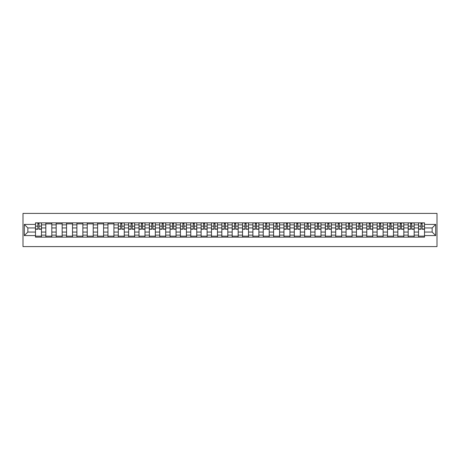<?xml version="1.0" encoding="UTF-8"?>
<svg xmlns="http://www.w3.org/2000/svg" width="460" height="460" viewBox="0 0 460 460"><rect width="100%" height="100%" fill="white"/><g stroke="black" fill="none" stroke-linecap="round" stroke-linejoin="round"><path stroke-width="0.69" d="M23 246.594L437 246.594L437 213.405L23 213.405L23 246.594M45.833 237.136L45.833 224.888L41.452 224.888L41.452 237.136M41.452 224.888L41.452 222.864M45.833 224.888L45.833 222.864M51.802 222.864L51.802 237.136M56.183 237.136L56.183 222.864M62.157 222.864L62.157 237.136M66.539 237.136L66.539 222.864M72.507 222.864L72.507 237.136M76.889 237.136L76.889 222.864M82.863 222.864L82.863 237.136M87.245 237.136L87.245 222.864M93.219 222.864L93.219 237.136M97.595 237.136L97.595 222.864M103.569 222.864L103.569 237.136M107.95 237.136L107.95 222.864M113.925 222.864L113.925 237.136M118.306 237.136L118.306 222.864M124.275 222.864L124.275 237.136M128.656 237.136L128.656 222.864M134.63 222.864L134.63 237.136M139.012 237.136L139.012 222.864M144.98 222.864L144.98 237.136M149.362 237.136L149.362 222.864M155.336 222.864L155.336 237.136M159.718 237.136L159.718 222.864M165.692 222.864L165.692 237.136M170.068 237.136L170.068 222.864M176.042 222.864L176.042 237.136M180.423 237.136L180.423 222.864M186.398 222.864L186.398 237.136M190.779 237.136L190.779 222.864M196.748 222.864L196.748 237.136M201.129 237.136L201.129 222.864M207.103 222.864L207.103 237.136M211.485 237.136L211.485 222.864M217.459 222.864L217.459 237.136M221.835 237.136L221.835 222.864M227.809 222.864L227.809 237.136M232.191 237.136L232.191 222.864M238.165 222.864L238.165 237.136M242.541 237.136L242.541 222.864M248.515 222.864L248.515 237.136M252.896 237.136L252.896 222.864M258.871 222.864L258.871 237.136M263.252 237.136L263.252 222.864M269.221 222.864L269.221 237.136M273.602 237.136L273.602 222.864M279.577 222.864L279.577 237.136M283.958 237.136L283.958 222.864M289.932 222.864L289.932 237.136M294.308 237.136L294.308 222.864M300.282 222.864L300.282 237.136M304.664 237.136L304.664 222.864M310.638 222.864L310.638 237.136M315.019 237.136L315.019 222.864M320.988 222.864L320.988 237.136M325.369 237.136L325.369 222.864M331.344 222.864L331.344 237.136M335.725 237.136L335.725 222.864M341.694 222.864L341.694 237.136M346.075 237.136L346.075 222.864M352.049 222.864L352.049 237.136M356.431 237.136L356.431 222.864M362.405 222.864L362.405 237.136M366.781 237.136L366.781 222.864M372.755 222.864L372.755 237.136M377.137 237.136L377.137 222.864M383.111 222.864L383.111 237.136M387.492 237.136L387.492 222.864M393.461 222.864L393.461 237.136M397.842 237.136L397.842 222.864M403.817 222.864L403.817 237.136M408.198 237.136L408.198 222.864M414.167 222.864L414.167 237.136M418.548 237.136L418.548 222.864M418.548 232.058L414.167 232.058M408.198 232.058L403.817 232.058M397.842 232.058L393.461 232.058M387.492 232.058L383.111 232.058M377.137 232.058L372.755 232.058M366.781 232.058L362.405 232.058M356.431 232.058L352.049 232.058M346.075 232.058L341.694 232.058M335.725 232.058L331.344 232.058M325.369 232.058L320.988 232.058M315.019 232.058L310.638 232.058M304.664 232.058L300.282 232.058M294.308 232.058L289.932 232.058M283.958 232.058L279.577 232.058M273.602 232.058L269.221 232.058M263.252 232.058L258.871 232.058M252.896 232.058L248.515 232.058M242.541 232.058L238.165 232.058M232.191 232.058L227.809 232.058M221.835 232.058L217.459 232.058M211.485 232.058L207.103 232.058M201.129 232.058L196.748 232.058M190.779 232.058L186.398 232.058M180.423 232.058L176.042 232.058M170.068 232.058L165.692 232.058M159.718 232.058L155.336 232.058M149.362 232.058L144.98 232.058M139.012 232.058L134.63 232.058M128.656 232.058L124.275 232.058M118.306 232.058L113.925 232.058M107.95 232.058L103.569 232.058M97.595 232.058L93.219 232.058M87.245 232.058L82.863 232.058M76.889 232.058L72.507 232.058M66.539 232.058L62.157 232.058M56.183 232.058L51.802 232.058M45.833 232.058L41.452 232.058M418.548 227.941L414.167 227.941M408.198 227.941L403.817 227.941M397.842 227.941L393.461 227.941M387.492 227.941L383.111 227.941M377.137 227.941L372.755 227.941M366.781 227.941L362.405 227.941M356.431 227.941L352.049 227.941M346.075 227.941L341.694 227.941M335.725 227.941L331.344 227.941M325.369 227.941L320.988 227.941M315.019 227.941L310.638 227.941M304.664 227.941L300.282 227.941M294.308 227.941L289.932 227.941M283.958 227.941L279.577 227.941M273.602 227.941L269.221 227.941M263.252 227.941L258.871 227.941M252.896 227.941L248.515 227.941M242.541 227.941L238.165 227.941M232.191 227.941L227.809 227.941M221.835 227.941L217.459 227.941M211.485 227.941L207.103 227.941M201.129 227.941L196.748 227.941M190.779 227.941L186.398 227.941M180.423 227.941L176.042 227.941M170.068 227.941L165.692 227.941M159.718 227.941L155.336 227.941M149.362 227.941L144.98 227.941M139.012 227.941L134.63 227.941M128.656 227.941L124.275 227.941M118.306 227.941L113.925 227.941M107.95 227.941L103.569 227.941M97.595 227.941L93.219 227.941M87.245 227.941L82.863 227.941M76.889 227.941L72.507 227.941M66.539 227.941L62.157 227.941M56.183 227.941L51.802 227.941M45.833 227.941L41.452 227.941M27.847 232.058L35.477 232.058L35.477 227.941L27.847 227.941L27.847 232.058L24.328 235.577L24.328 224.422L35.477 224.422L35.477 227.941M424.522 227.941L424.522 232.058L432.153 232.058L432.153 227.941L424.522 227.941L424.522 222.864L35.477 222.864L35.477 224.422M424.522 224.422L435.672 224.422L435.672 235.577L424.522 235.577L424.522 232.058M35.477 232.058L35.477 237.136L424.522 237.136L424.522 235.577M35.477 235.577L24.328 235.577M41.452 236.141L35.477 236.141M37.898 223.859L39.025 223.859M51.802 236.141L45.833 236.141M45.833 223.859L51.802 223.859M62.157 236.141L56.183 236.141M56.183 223.859L62.157 223.859M72.507 236.141L66.539 236.141M66.539 223.859L72.507 223.859M82.863 236.141L76.889 236.141M76.889 223.859L82.863 223.859M93.219 236.141L87.245 236.141M87.245 223.859L93.219 223.859M103.569 236.141L97.595 236.141M97.595 223.859L103.569 223.859M113.925 236.141L107.95 236.141M107.95 223.859L113.925 223.859M124.275 236.141L118.306 236.141M120.727 223.859L121.854 223.859M134.63 236.141L128.656 236.141M131.077 223.859L132.21 223.859M144.98 236.141L139.012 236.141M141.433 223.859L142.56 223.859M155.336 236.141L149.362 236.141M151.788 223.859L152.915 223.859M165.692 236.141L159.718 236.141M162.138 223.859L163.265 223.859M176.042 236.141L170.068 236.141M172.494 223.859L173.621 223.859M186.398 236.141L180.423 236.141M182.844 223.859L183.977 223.859M196.748 236.141L190.779 236.141M193.2 223.859L194.327 223.859M207.103 236.141L201.129 236.141M203.55 223.859L204.683 223.859M217.459 236.141L211.485 236.141M213.906 223.859L215.033 223.859M227.809 236.141L221.835 236.141M224.261 223.859L225.388 223.859M238.165 236.141L232.191 236.141M234.611 223.859L235.738 223.859M248.515 236.141L242.541 236.141M244.967 223.859L246.094 223.859M258.871 236.141L252.896 236.141M255.317 223.859L256.45 223.859M269.221 236.141L263.252 236.141M265.673 223.859L266.8 223.859M279.577 236.141L273.602 236.141M276.023 223.859L277.156 223.859M289.932 236.141L283.958 236.141M286.379 223.859L287.506 223.859M300.282 236.141L294.308 236.141M296.734 223.859L297.861 223.859M310.638 236.141L304.664 236.141M307.084 223.859L308.211 223.859M320.988 236.141L315.019 236.141M317.44 223.859L318.567 223.859M331.344 236.141L325.369 236.141M327.79 223.859L328.923 223.859M341.694 236.141L335.725 236.141M338.146 223.859L339.273 223.859M352.049 236.141L346.075 236.141M348.502 223.859L349.629 223.859M362.405 236.141L356.431 236.141M358.852 223.859L359.979 223.859M372.755 236.141L366.781 236.141M369.207 223.859L370.334 223.859M383.111 236.141L377.137 236.141M379.558 223.859L380.684 223.859M393.461 236.141L387.492 236.141M389.913 223.859L391.04 223.859M403.817 236.141L397.842 236.141M400.263 223.859L401.396 223.859M414.167 236.141L408.198 236.141M410.619 223.859L411.746 223.859M424.522 236.141L418.548 236.141M420.975 223.859L422.102 223.859M24.328 224.422L27.847 227.941M432.153 232.058L435.672 235.577M432.153 227.941L435.672 224.422M39.025 229.235L39.025 222.933L41.417 222.933L41.417 229.235L39.025 229.235M37.898 223.796L39.025 223.796M37.898 222.933L35.512 222.933L35.512 229.235L37.898 229.235L37.898 222.933L39.025 222.933M121.854 229.235L121.854 222.933L124.246 222.933L124.246 229.235L121.854 229.235M120.727 223.796L121.854 223.796M120.727 222.933L118.335 222.933L118.335 229.235L120.727 229.235L120.727 222.933L121.854 222.933M132.21 229.235L132.21 222.933L134.596 222.933L134.596 229.235L132.21 229.235M131.077 223.796L132.21 223.796M131.077 222.933L128.691 222.933L128.691 229.235L131.077 229.235L131.077 222.933L132.21 222.933M142.56 229.235L142.56 222.933L144.952 222.933L144.952 229.235L142.56 229.235M141.433 223.796L142.56 223.796M141.433 222.933L139.041 222.933L139.041 229.235L141.433 229.235L141.433 222.933L142.56 222.933M152.915 229.235L152.915 222.933L155.302 222.933L155.302 229.235L152.915 229.235M151.788 223.796L152.915 223.796M151.788 222.933L149.396 222.933L149.396 229.235L151.788 229.235L151.788 222.933L152.915 222.933M163.265 229.235L163.265 222.933L165.657 222.933L165.657 229.235L163.265 229.235M162.138 223.796L163.265 223.796M162.138 222.933L159.752 222.933L159.752 229.235L162.138 229.235L162.138 222.933L163.265 222.933M173.621 229.235L173.621 222.933L176.007 222.933L176.007 229.235L173.621 229.235M172.494 223.796L173.621 223.796M172.494 222.933L170.102 222.933L170.102 229.235L172.494 229.235L172.494 222.933L173.621 222.933M183.977 229.235L183.977 222.933L186.363 222.933L186.363 229.235L183.977 229.235M182.844 223.796L183.977 223.796M182.844 222.933L180.458 222.933L180.458 229.235L182.844 229.235L182.844 222.933L183.977 222.933M194.327 229.235L194.327 222.933L196.719 222.933L196.719 229.235L194.327 229.235M193.2 223.796L194.327 223.796M193.2 222.933L190.808 222.933L190.808 229.235L193.2 229.235L193.2 222.933L194.327 222.933M204.683 229.235L204.683 222.933L207.069 222.933L207.069 229.235L204.683 229.235M203.55 223.796L204.683 223.796M203.55 222.933L201.164 222.933L201.164 229.235L203.55 229.235L203.55 222.933L204.683 222.933M215.033 229.235L215.033 222.933L217.425 222.933L217.425 229.235L215.033 229.235M213.906 223.796L215.033 223.796M213.906 222.933L211.519 222.933L211.519 229.235L213.906 229.235L213.906 222.933L215.033 222.933M225.388 229.235L225.388 222.933L227.775 222.933L227.775 229.235L225.388 229.235M224.261 223.796L225.388 223.796M224.261 222.933L221.869 222.933L221.869 229.235L224.261 229.235L224.261 222.933L225.388 222.933M235.738 229.235L235.738 222.933L238.13 222.933L238.13 229.235L235.738 229.235M234.611 223.796L235.738 223.796M234.611 222.933L232.225 222.933L232.225 229.235L234.611 229.235L234.611 222.933L235.738 222.933M246.094 229.235L246.094 222.933L248.48 222.933L248.48 229.235L246.094 229.235M244.967 223.796L246.094 223.796M244.967 222.933L242.575 222.933L242.575 229.235L244.967 229.235L244.967 222.933L246.094 222.933M256.45 229.235L256.45 222.933L258.836 222.933L258.836 229.235L256.45 229.235M255.317 223.796L256.45 223.796M255.317 222.933L252.931 222.933L252.931 229.235L255.317 229.235L255.317 222.933L256.45 222.933M266.8 229.235L266.8 222.933L269.192 222.933L269.192 229.235L266.8 229.235M265.673 223.796L266.8 223.796M265.673 222.933L263.281 222.933L263.281 229.235L265.673 229.235L265.673 222.933L266.8 222.933M277.156 229.235L277.156 222.933L279.542 222.933L279.542 229.235L277.156 229.235M276.023 223.796L277.156 223.796M276.023 222.933L273.637 222.933L273.637 229.235L276.023 229.235L276.023 222.933L277.156 222.933M287.506 229.235L287.506 222.933L289.898 222.933L289.898 229.235L287.506 229.235M286.379 223.796L287.506 223.796M286.379 222.933L283.992 222.933L283.992 229.235L286.379 229.235L286.379 222.933L287.506 222.933M297.861 229.235L297.861 222.933L300.248 222.933L300.248 229.235L297.861 229.235M296.734 223.796L297.861 223.796M296.734 222.933L294.342 222.933L294.342 229.235L296.734 229.235L296.734 222.933L297.861 222.933M308.211 229.235L308.211 222.933L310.603 222.933L310.603 229.235L308.211 229.235M307.084 223.796L308.211 223.796M307.084 222.933L304.698 222.933L304.698 229.235L307.084 229.235L307.084 222.933L308.211 222.933M318.567 229.235L318.567 222.933L320.959 222.933L320.959 229.235L318.567 229.235M317.44 223.796L318.567 223.796M317.44 222.933L315.048 222.933L315.048 229.235L317.44 229.235L317.44 222.933L318.567 222.933M328.923 229.235L328.923 222.933L331.309 222.933L331.309 229.235L328.923 229.235M327.79 223.796L328.923 223.796M327.79 222.933L325.404 222.933L325.404 229.235L327.79 229.235L327.79 222.933L328.923 222.933M339.273 229.235L339.273 222.933L341.665 222.933L341.665 229.235L339.273 229.235M338.146 223.796L339.273 223.796M338.146 222.933L335.754 222.933L335.754 229.235L338.146 229.235L338.146 222.933L339.273 222.933M349.629 229.235L349.629 222.933L352.015 222.933L352.015 229.235L349.629 229.235M348.502 223.796L349.629 223.796M348.502 222.933L346.11 222.933L346.11 229.235L348.502 229.235L348.502 222.933L349.629 222.933M359.979 229.235L359.979 222.933L362.371 222.933L362.371 229.235L359.979 229.235M358.852 223.796L359.979 223.796M358.852 222.933L356.466 222.933L356.466 229.235L358.852 229.235L358.852 222.933L359.979 222.933M370.334 229.235L370.334 222.933L372.721 222.933L372.721 229.235L370.334 229.235M369.207 223.796L370.334 223.796M369.207 222.933L366.815 222.933L366.815 229.235L369.207 229.235L369.207 222.933L370.334 222.933M380.684 229.235L380.684 222.933L383.077 222.933L383.077 229.235L380.684 229.235M379.558 223.796L380.684 223.796M379.558 222.933L377.171 222.933L377.171 229.235L379.558 229.235L379.558 222.933L380.684 222.933M391.04 229.235L391.04 222.933L393.432 222.933L393.432 229.235L391.04 229.235M389.913 223.796L391.04 223.796M389.913 222.933L387.521 222.933L387.521 229.235L389.913 229.235L389.913 222.933L391.04 222.933M401.396 229.235L401.396 222.933L403.782 222.933L403.782 229.235L401.396 229.235M400.263 223.796L401.396 223.796M400.263 222.933L397.877 222.933L397.877 229.235L400.263 229.235L400.263 222.933L401.396 222.933M411.746 229.235L411.746 222.933L414.138 222.933L414.138 229.235L411.746 229.235M410.619 223.796L411.746 223.796M410.619 222.933L408.227 222.933L408.227 229.235L410.619 229.235L410.619 222.933L411.746 222.933M422.102 229.235L422.102 222.933L424.488 222.933L424.488 229.235L422.102 229.235M420.975 223.796L422.102 223.796M420.975 222.933L418.583 222.933L418.583 229.235L420.975 229.235L420.975 222.933L422.102 222.933M408.198 224.888L403.817 224.888M397.842 224.888L393.461 224.888M387.492 224.888L383.111 224.888M377.137 224.888L372.755 224.888M366.781 224.888L362.405 224.888M356.431 224.888L352.049 224.888M346.075 224.888L341.694 224.888M335.725 224.888L331.344 224.888M325.369 224.888L320.988 224.888M315.019 224.888L310.638 224.888M304.664 224.888L300.282 224.888M294.308 224.888L289.932 224.888M283.958 224.888L279.577 224.888M273.602 224.888L269.221 224.888M263.252 224.888L258.871 224.888M252.896 224.888L248.515 224.888M242.541 224.888L238.165 224.888M232.191 224.888L227.809 224.888M221.835 224.888L217.459 224.888M211.485 224.888L207.103 224.888M201.129 224.888L196.748 224.888M190.779 224.888L186.398 224.888M180.423 224.888L176.042 224.888M170.068 224.888L165.692 224.888M159.718 224.888L155.336 224.888M149.362 224.888L144.98 224.888M139.012 224.888L134.63 224.888M128.656 224.888L124.275 224.888M118.306 224.888L113.925 224.888M107.95 224.888L103.569 224.888M97.595 224.888L93.219 224.888M87.245 224.888L82.863 224.888M76.889 224.888L72.507 224.888M66.539 224.888L62.157 224.888M56.183 224.888L51.802 224.888M418.548 224.888L414.167 224.888M408.198 235.112L403.817 235.112M397.842 235.112L393.461 235.112M387.492 235.112L383.111 235.112M377.137 235.112L372.755 235.112M366.781 235.112L362.405 235.112M356.431 235.112L352.049 235.112M346.075 235.112L341.694 235.112M335.725 235.112L331.344 235.112M325.369 235.112L320.988 235.112M315.019 235.112L310.638 235.112M304.664 235.112L300.282 235.112M294.308 235.112L289.932 235.112M283.958 235.112L279.577 235.112M273.602 235.112L269.221 235.112M263.252 235.112L258.871 235.112M252.896 235.112L248.515 235.112M242.541 235.112L238.165 235.112M232.191 235.112L227.809 235.112M221.835 235.112L217.459 235.112M211.485 235.112L207.103 235.112M201.129 235.112L196.748 235.112M190.779 235.112L186.398 235.112M180.423 235.112L176.042 235.112M170.068 235.112L165.692 235.112M159.718 235.112L155.336 235.112M149.362 235.112L144.98 235.112M139.012 235.112L134.63 235.112M128.656 235.112L124.275 235.112M118.306 235.112L113.925 235.112M107.95 235.112L103.569 235.112M97.595 235.112L93.219 235.112M87.245 235.112L82.863 235.112M76.889 235.112L72.507 235.112M66.539 235.112L62.157 235.112M56.183 235.112L51.802 235.112M45.833 235.112L41.452 235.112M418.548 235.112L414.167 235.112M39.025 229.005L41.417 229.005M39.025 226.153L41.417 226.153M35.512 229.005L37.898 229.005M35.512 226.153L37.898 226.153M121.854 229.005L124.246 229.005M121.854 226.153L124.246 226.153M118.335 229.005L120.727 229.005M118.335 226.153L120.727 226.153M132.21 229.005L134.596 229.005M132.21 226.153L134.596 226.153M128.691 229.005L131.077 229.005M128.691 226.153L131.077 226.153M142.56 229.005L144.952 229.005M142.56 226.153L144.952 226.153M139.041 229.005L141.433 229.005M139.041 226.153L141.433 226.153M152.915 229.005L155.302 229.005M152.915 226.153L155.302 226.153M149.396 229.005L151.788 229.005M149.396 226.153L151.788 226.153M163.265 229.005L165.657 229.005M163.265 226.153L165.657 226.153M159.752 229.005L162.138 229.005M159.752 226.153L162.138 226.153M173.621 229.005L176.007 229.005M173.621 226.153L176.007 226.153M170.102 229.005L172.494 229.005M170.102 226.153L172.494 226.153M183.977 229.005L186.363 229.005M183.977 226.153L186.363 226.153M180.458 229.005L182.844 229.005M180.458 226.153L182.844 226.153M194.327 229.005L196.719 229.005M194.327 226.153L196.719 226.153M190.808 229.005L193.2 229.005M190.808 226.153L193.2 226.153M204.683 229.005L207.069 229.005M204.683 226.153L207.069 226.153M201.164 229.005L203.55 229.005M201.164 226.153L203.55 226.153M215.033 229.005L217.425 229.005M215.033 226.153L217.425 226.153M211.519 229.005L213.906 229.005M211.519 226.153L213.906 226.153M225.388 229.005L227.775 229.005M225.388 226.153L227.775 226.153M221.869 229.005L224.261 229.005M221.869 226.153L224.261 226.153M235.738 229.005L238.13 229.005M235.738 226.153L238.13 226.153M232.225 229.005L234.611 229.005M232.225 226.153L234.611 226.153M246.094 229.005L248.48 229.005M246.094 226.153L248.48 226.153M242.575 229.005L244.967 229.005M242.575 226.153L244.967 226.153M256.45 229.005L258.836 229.005M256.45 226.153L258.836 226.153M252.931 229.005L255.317 229.005M252.931 226.153L255.317 226.153M266.8 229.005L269.192 229.005M266.8 226.153L269.192 226.153M263.281 229.005L265.673 229.005M263.281 226.153L265.673 226.153M277.156 229.005L279.542 229.005M277.156 226.153L279.542 226.153M273.637 229.005L276.023 229.005M273.637 226.153L276.023 226.153M287.506 229.005L289.898 229.005M287.506 226.153L289.898 226.153M283.992 229.005L286.379 229.005M283.992 226.153L286.379 226.153M297.861 229.005L300.248 229.005M297.861 226.153L300.248 226.153M294.342 229.005L296.734 229.005M294.342 226.153L296.734 226.153M308.211 229.005L310.603 229.005M308.211 226.153L310.603 226.153M304.698 229.005L307.084 229.005M304.698 226.153L307.084 226.153M318.567 229.005L320.959 229.005M318.567 226.153L320.959 226.153M315.048 229.005L317.44 229.005M315.048 226.153L317.44 226.153M328.923 229.005L331.309 229.005M328.923 226.153L331.309 226.153M325.404 229.005L327.79 229.005M325.404 226.153L327.79 226.153M339.273 229.005L341.665 229.005M339.273 226.153L341.665 226.153M335.754 229.005L338.146 229.005M335.754 226.153L338.146 226.153M349.629 229.005L352.015 229.005M349.629 226.153L352.015 226.153M346.11 229.005L348.502 229.005M346.11 226.153L348.502 226.153M359.979 229.005L362.371 229.005M359.979 226.153L362.371 226.153M356.466 229.005L358.852 229.005M356.466 226.153L358.852 226.153M370.334 229.005L372.721 229.005M370.334 226.153L372.721 226.153M366.815 229.005L369.207 229.005M366.815 226.153L369.207 226.153M380.684 229.005L383.077 229.005M380.684 226.153L383.077 226.153M377.171 229.005L379.558 229.005M377.171 226.153L379.558 226.153M391.04 229.005L393.432 229.005M391.04 226.153L393.432 226.153M387.521 229.005L389.913 229.005M387.521 226.153L389.913 226.153M401.396 229.005L403.782 229.005M401.396 226.153L403.782 226.153M397.877 229.005L400.263 229.005M397.877 226.153L400.263 226.153M411.746 229.005L414.138 229.005M411.746 226.153L414.138 226.153M408.227 229.005L410.619 229.005M408.227 226.153L410.619 226.153M422.102 229.005L424.488 229.005M422.102 226.153L424.488 226.153M418.583 229.005L420.975 229.005M418.583 226.153L420.975 226.153"/></g></svg>
